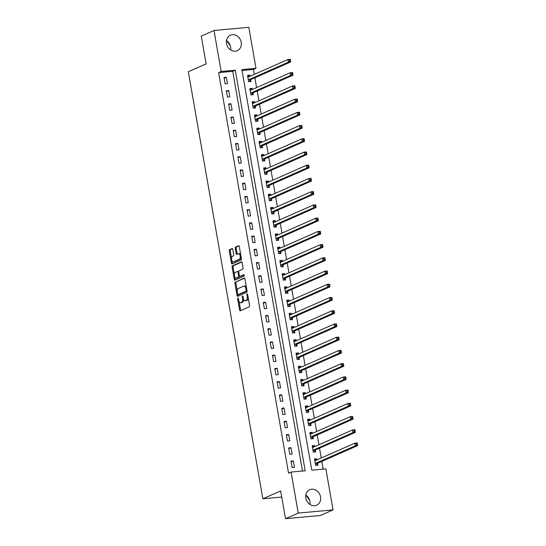 <?xml version="1.0" encoding="UTF-8"?>
<svg xmlns="http://www.w3.org/2000/svg" width="546" height="546" viewBox="0 0 546 546"><rect width="100%" height="100%" fill="white"/><g stroke="black" fill="none" stroke-linecap="round" stroke-linejoin="round"><path stroke-width="0.82" d="M237.892 298.075A0.744 0.369 -95.2 0 0 237.674 298.955L239.598 309.991A1.065 0.526 -95.2 0 0 240.192 310.831A1.065 0.526 -95.2 0 0 240.281 310.81L249.269 306.838A1.065 0.526 -95.2 0 0 249.59 305.583L247.659 294.547A0.744 0.369 -95.2 0 0 247.242 293.953A0.744 0.369 -95.2 0 0 247.188 293.973A0.744 0.369 -95.2 0 0 246.963 294.854L247.215 296.28A3.406 1.679 -95.2 0 1 246.191 300.314L245.447 300.641A3.406 1.679 -95.2 0 1 245.174 300.709A3.406 1.679 -95.2 0 1 243.263 298.02L243.018 296.594A0.744 0.369 -95.2 0 0 242.601 296.007A0.744 0.369 -95.2 0 0 242.54 296.021A0.744 0.369 -95.2 0 0 242.315 296.901L242.567 298.334A3.406 1.679 -95.2 0 1 241.55 302.361L240.8 302.696A3.406 1.679 -95.2 0 1 240.533 302.764A3.406 1.679 -95.2 0 1 238.622 300.075L238.37 298.648A0.744 0.369 -95.2 0 0 237.954 298.055A0.744 0.369 -95.2 0 0 237.892 298.075M226.501 40.568A8.463 7.269 -113.8 0 1 230.61 46.922A8.463 7.269 -113.8 0 1 230.637 49.945M241.195 42.247A8.463 7.269 -113.8 0 1 237.278 50.662A8.463 7.269 -113.8 0 1 226.522 43.591A8.463 7.269 -113.8 0 1 230.439 35.176A8.463 7.269 -113.8 0 1 241.195 42.247M309.971 504.49A8.463 7.269 66.2 0 0 309.944 501.467A8.463 7.269 66.2 0 0 305.828 495.113M320.529 496.792A8.463 7.269 -113.8 0 1 316.612 505.207A8.463 7.269 -113.8 0 1 305.856 498.136A8.463 7.269 -113.8 0 1 309.773 489.721A8.463 7.269 -113.8 0 1 320.529 496.792M232.814 249.379A1.065 0.526 -95.2 0 0 232.214 248.539A1.065 0.526 -95.2 0 0 232.132 248.56L229.607 249.679A1.065 0.526 -95.2 0 0 229.293 250.935L231.429 263.192A1.065 0.526 -95.2 0 0 232.03 264.032A1.065 0.526 -95.2 0 0 232.111 264.011L241.1 260.039A1.065 0.526 -95.2 0 0 241.421 258.784L239.285 246.526A1.065 0.526 -95.2 0 0 238.684 245.686A1.065 0.526 -95.2 0 0 238.602 245.707L235.551 247.051A1.065 0.526 -95.2 0 0 235.237 248.314L236.152 253.556A1.065 0.526 -95.2 0 0 236.746 254.395A1.065 0.526 -95.2 0 0 236.834 254.375L238.343 253.706A2.853 1.406 -95.2 0 1 238.568 253.651A2.853 1.406 -95.2 0 1 240.199 256.129A2.853 1.406 -95.2 0 1 239.312 259.268L233.395 261.882A2.853 1.406 -95.2 0 1 233.169 261.937A2.853 1.406 -95.2 0 1 231.538 259.459A2.853 1.406 -95.2 0 1 232.425 256.32L233.408 255.883A1.065 0.526 -95.2 0 0 233.729 254.627L232.814 249.379M333.04 509.889L320.318 515.506L285.517 518.7L280.664 490.922L262.858 498.785L188.329 71.751L206.135 63.889L201.29 36.111L214.012 30.494L248.819 27.3L255.972 68.311L241.864 69.601L311.773 470.174L325.887 468.884L333.04 509.889L298.239 513.083L291.079 472.072L305.187 470.782L235.278 70.209L221.171 71.499L214.012 30.494M285.517 518.7L298.239 513.083M302.491 471.027L232.732 71.328L218.625 72.625L288.534 473.198L291.079 472.072M218.625 72.625L221.171 71.499M235.251 281.982A1.065 0.526 -95.2 0 0 234.93 283.244L237.066 295.502A1.065 0.526 -95.2 0 0 237.667 296.341A1.065 0.526 -95.2 0 0 237.749 296.321L246.744 292.349A1.065 0.526 -95.2 0 0 247.058 291.093L244.922 278.829A1.065 0.526 -95.2 0 0 244.321 277.989A1.065 0.526 -95.2 0 0 244.239 278.016L236.186 281.9A1.065 0.526 -95.2 0 0 235.872 283.156L237.223 290.895M234.248 279.347L232.111 267.09A1.065 0.526 -95.2 0 1 232.432 265.827L241.421 261.862A1.065 0.526 -95.2 0 1 241.503 261.841A1.065 0.526 -95.2 0 1 242.103 262.681L243.018 267.922A1.065 0.526 -95.2 0 1 242.697 269.185L239.052 270.796A1.065 0.526 -95.2 0 0 238.732 272.051L239.339 275.532A1.065 0.526 -95.2 0 0 239.94 276.372A1.065 0.526 -95.2 0 0 240.022 276.351L243.816 274.672A0.744 0.369 -95.2 0 1 243.878 274.658A0.744 0.369 -95.2 0 1 244.301 275.307A0.744 0.369 -95.2 0 1 244.069 276.133L234.93 280.166A1.065 0.526 -95.2 0 1 234.848 280.187A1.065 0.526 -95.2 0 1 234.248 279.347L235.19 279.259L234.814 277.088M294.43 467.28L293.325 460.933L290.97 461.145L292.083 467.499L294.43 467.28M292.124 454.054L291.011 447.7L288.663 447.918L289.769 454.265L292.124 454.054M289.817 440.82L288.704 434.473L286.357 434.691L287.462 441.038L289.817 440.82M287.503 427.593L286.397 421.246L284.043 421.457L285.155 427.811L287.503 427.593M285.196 414.366L284.091 408.012L281.736 408.231L282.842 414.578L285.196 414.366M282.889 401.133L281.777 394.785L279.429 395.004L280.535 401.351L282.889 401.133M280.576 387.906L279.47 381.558L277.115 381.77L278.228 388.124L280.576 387.906M278.269 374.679L277.163 368.325L274.809 368.543L275.914 374.89L278.269 374.679M275.962 361.445L274.85 355.098L272.502 355.316L273.607 361.664L275.962 361.445M273.648 348.218L272.543 341.871L270.195 342.083L271.301 348.437L273.648 348.218M271.342 334.991L270.236 328.637L267.881 328.856L268.994 335.203L271.342 334.991M269.035 321.765L267.929 315.411L265.574 315.629L266.68 321.976L269.035 321.765M266.728 308.531L265.615 302.184L263.268 302.395L264.373 308.749L266.728 308.531M264.414 295.304L263.308 288.957L260.954 289.168L262.066 295.522L264.414 295.304M262.107 282.077L261.002 275.723L258.647 275.942L259.753 282.289L262.107 282.077M259.8 268.844L258.688 262.496L256.34 262.715L257.446 269.062L259.8 268.844M257.487 255.617L256.381 249.269L254.033 249.481L255.139 255.835L257.487 255.617M255.18 242.39L254.074 236.036L251.72 236.254L252.832 242.601L255.18 242.39M252.873 229.156L251.767 222.809L249.413 223.027L250.518 229.375L252.873 229.156M250.566 215.929L249.454 209.582L247.106 209.794L248.212 216.148L250.566 215.929M248.253 202.702L247.147 196.348L244.792 196.567L245.905 202.914L248.253 202.702M245.946 189.476L244.84 183.122L242.485 183.34L243.591 189.687L245.946 189.476M243.639 176.242L242.526 169.895L240.179 170.106L241.284 176.46L243.639 176.242M241.325 163.015L240.22 156.668L237.865 156.879L238.977 163.227L241.325 163.015M239.018 149.788L237.913 143.434L235.558 143.653L236.671 150L239.018 149.788M236.711 136.555L235.599 130.207L233.251 130.426L234.357 136.773L236.711 136.555M234.405 123.328L233.292 116.981L230.944 117.192L232.05 123.546L234.405 123.328M232.091 110.101L230.985 103.747L228.631 103.965L229.743 110.312L232.091 110.101M229.784 96.867L228.678 90.52L226.324 90.738L227.429 97.086L229.784 96.867M227.477 83.64L226.365 77.293L224.017 77.505L225.123 83.859L227.477 83.64M323.184 469.13L321.84 461.411M321.246 457.998L319.533 448.184M318.939 444.772L317.219 434.95M316.625 431.545L314.912 421.724M314.319 418.311L312.605 408.497M312.012 405.084L310.299 395.263M309.698 391.857L307.985 382.036M307.391 378.631L305.678 368.809M305.084 365.397L303.371 355.576M302.777 352.17L301.058 342.349M300.464 338.943L298.751 329.122M298.157 325.709L296.444 315.895M295.85 312.483L294.137 302.661M293.536 299.256L291.823 289.435M291.23 286.022L289.517 276.208M288.923 272.795L287.21 262.974M286.609 259.568L284.896 249.747M284.302 246.335L282.589 236.52M281.995 233.108L280.282 223.287M279.689 219.881L277.975 210.06M277.375 206.654L275.662 196.833M275.068 193.42L273.355 183.606M272.761 180.194L271.048 170.372M270.447 166.967L268.734 157.146M268.141 153.733L266.428 143.919M265.834 140.506L264.121 130.685M263.527 127.279L261.814 117.458M261.213 114.046L259.5 104.231M258.906 100.819L257.193 90.998M256.6 87.592L254.886 77.771M254.286 74.358L253.426 69.431L242.015 70.482M317.028 459.862L316.837 458.777L314.489 458.988L315.595 465.342L317.949 465.124L317.649 463.404M314.721 446.635L314.53 445.543L312.182 445.761L313.288 452.108L315.643 451.897L315.335 450.17M312.414 433.401L312.223 432.316L309.869 432.534L310.981 438.882L313.329 438.663L313.029 436.943M310.101 420.174L309.916 419.089L307.562 419.301L308.667 425.655L311.022 425.436L310.722 423.716M307.794 406.947L307.603 405.855L305.255 406.074L306.361 412.421L308.715 412.21L308.415 410.483M305.487 393.714L305.296 392.629L302.941 392.847L304.054 399.194L306.402 398.976L306.101 397.256M303.18 380.487L302.989 379.402L300.634 379.613L301.74 385.967L304.095 385.749L303.794 384.029M300.866 367.26L300.675 366.168L298.328 366.386L299.433 372.734L301.788 372.522L301.488 370.802M298.56 354.033L298.369 352.941L296.021 353.16L297.126 359.507L299.474 359.288L299.174 357.569M296.253 340.8L296.062 339.714L293.707 339.926L294.82 346.28L297.167 346.062L296.867 344.342M293.939 327.573L293.755 326.481L291.4 326.699L292.506 333.046L294.86 332.835L294.56 331.115M291.632 314.346L291.441 313.254L289.093 313.472L290.199 319.82L292.554 319.608L292.253 317.881M289.325 301.112L289.134 300.027L286.78 300.239L287.892 306.593L290.24 306.374L289.94 304.654M287.012 287.885L286.827 286.8L284.473 287.012L285.578 293.366L287.933 293.147L287.633 291.428M284.705 274.658L284.514 273.566L282.166 273.785L283.272 280.132L285.626 279.921L285.326 278.194M282.398 261.425L282.207 260.34L279.859 260.558L280.965 266.905L283.313 266.687L283.012 264.967M280.091 248.198L279.9 247.113L277.545 247.324L278.658 253.678L281.006 253.46L280.705 251.74M277.777 234.971L277.593 233.879L275.239 234.097L276.344 240.445L278.699 240.233L278.399 238.513M275.471 221.744L275.28 220.652L272.932 220.871L274.037 227.218L276.392 227L276.092 225.28M273.164 208.511L272.973 207.425L270.618 207.637L271.731 213.991L274.078 213.773L273.778 212.053M270.85 195.284L270.666 194.192L268.311 194.41L269.417 200.757L271.772 200.546L271.471 198.826M268.543 182.057L268.352 180.965L266.004 181.183L267.11 187.531L269.465 187.319L269.164 185.592M266.236 168.823L266.045 167.738L263.691 167.95L264.803 174.304L267.151 174.085L266.851 172.365M263.93 155.596L263.738 154.511L261.384 154.723L262.496 161.077L264.844 160.858L264.544 159.139M261.616 142.369L261.425 141.278L259.077 141.496L260.183 147.843L262.537 147.632L262.237 145.905M259.309 129.136L259.118 128.051L256.77 128.269L257.876 134.616L260.23 134.398L259.93 132.678M257.002 115.909L256.811 114.824L254.456 115.035L255.569 121.389L257.917 121.171L257.616 119.451M254.689 102.682L254.504 101.59L252.15 101.809L253.255 108.156L255.61 107.944L255.31 106.217M252.382 89.448L252.191 88.363L249.843 88.582L250.948 94.929L253.303 94.711L253.003 92.991M250.075 76.222L249.884 75.136L247.529 75.348L248.642 81.702L250.989 81.484L250.689 79.764M262.858 498.785L281.736 497.051M253.426 69.431L255.972 68.311M232.732 71.328L235.278 70.209M316.837 458.777L314.619 459.752M314.53 445.543L312.312 446.526M312.223 432.316L310.005 433.292M309.916 419.089L307.698 420.065M307.603 405.855L305.385 406.838M305.296 392.629L303.078 393.611M302.989 379.402L300.771 380.378M300.675 366.168L298.457 367.151M298.369 352.941L296.15 353.924M296.062 339.714L293.844 340.69M293.755 326.481L291.53 327.464M291.441 313.254L289.223 314.237M289.134 300.027L286.916 301.003M286.827 286.8L284.609 287.776M284.514 273.566L282.296 274.549M282.207 260.34L279.989 261.316M279.9 247.113L277.682 248.089M277.593 233.879L275.368 234.862M275.28 220.652L273.061 221.635M272.973 207.425L270.755 208.401M270.666 194.192L268.448 195.175M268.352 180.965L266.134 181.948M266.045 167.738L263.827 168.714M263.738 154.511L261.52 155.487M261.425 141.278L259.207 142.26M259.118 128.051L256.9 129.027M256.811 114.824L254.593 115.8M254.504 101.59L252.286 102.573M252.191 88.363L249.972 89.346M249.884 75.136L247.666 76.112M293.325 460.933L291.107 461.909M291.011 447.7L288.793 448.682M288.704 434.473L286.486 435.449M286.397 421.246L284.179 422.222M284.091 408.012L281.873 408.995M281.777 394.785L279.559 395.768M279.47 381.558L277.252 382.534M277.163 368.325L274.945 369.308M274.85 355.098L272.631 356.081M272.543 341.871L270.325 342.847M270.236 328.637L268.018 329.62M267.929 315.411L265.704 316.393M265.615 302.184L263.397 303.16M263.308 288.957L261.09 289.933M261.002 275.723L258.784 276.706M258.688 262.496L256.47 263.472M256.381 249.269L254.163 250.245M254.074 236.036L251.856 237.019M251.767 222.809L249.542 223.792M249.454 209.582L247.236 210.558M247.147 196.348L244.929 197.331M244.84 183.122L242.622 184.104M242.526 169.895L240.308 170.871M240.22 156.668L238.001 157.644M237.913 143.434L235.695 144.417M235.599 130.207L233.381 131.183M233.292 116.981L231.074 117.956M230.985 103.747L228.767 104.73M228.678 90.52L226.46 91.496M226.365 77.293L224.147 78.269M305.951 495.195L309.684 500.368M226.624 40.65L230.357 45.816M240.533 302.764L241.469 302.675A3.406 1.679 -95.2 0 0 241.742 302.607L240.8 302.696M243.605 299.235A3.406 1.679 -95.2 0 1 242.492 302.272L241.742 302.607M245.174 300.709L246.116 300.628A3.406 1.679 -95.2 0 0 246.382 300.553L245.447 300.641M248.239 297.843A3.406 1.679 -95.2 0 1 247.133 300.225L246.382 300.553M239.08 301.556L240.54 309.903A1.065 0.526 -95.2 0 0 240.813 310.572M244.649 278.16L236.186 281.9M237.872 294.608L238.008 295.413A1.065 0.526 -95.2 0 0 238.281 296.082M237.571 294.048A0.744 0.369 -95.2 0 0 237.988 294.635A0.744 0.369 -95.2 0 0 238.049 294.622L245.939 291.134A0.744 0.369 -95.2 0 0 246.157 290.254L245.898 288.752A3.406 1.679 -95.2 0 0 243.987 286.063A3.406 1.679 -95.2 0 0 243.721 286.131L238.322 288.513A3.406 1.679 -95.2 0 0 237.305 292.54L237.571 294.048M238.868 294.547A0.744 0.369 -95.2 0 0 238.93 294.553A0.744 0.369 -95.2 0 0 238.984 294.533L238.049 294.622M247.024 290.895A0.744 0.369 -95.2 0 1 246.881 291.052L238.984 294.533M246.376 287.182A3.406 1.679 -95.2 0 0 244.929 285.974L243.987 286.063M234.35 274.433L233.053 267.001L232.111 267.09M241.83 262.012L233.367 265.745A1.065 0.526 -95.2 0 0 233.053 267.001M240.793 276.283A1.065 0.526 -95.2 0 0 240.882 276.29A1.065 0.526 -95.2 0 0 240.963 276.262L244.158 274.856M235.271 272.461A2.853 1.406 -95.2 0 0 234.384 275.6A2.853 1.406 -95.2 0 0 236.015 278.078A2.853 1.406 -95.2 0 0 236.241 278.023L238.322 277.102A1.065 0.526 -95.2 0 0 238.643 275.839L238.036 272.358A1.065 0.526 -95.2 0 0 237.435 271.519A1.065 0.526 -95.2 0 0 237.353 271.546L235.271 272.461M236.015 278.078L236.957 277.996A2.853 1.406 -95.2 0 0 237.176 277.934L236.241 278.023M239.612 276.201A1.065 0.526 -95.2 0 1 239.264 277.013L237.176 277.934M238.704 271.608A1.065 0.526 -95.2 0 0 238.377 271.437A1.065 0.526 -95.2 0 0 238.295 271.458L237.524 271.526M235.19 279.259A1.065 0.526 -95.2 0 0 235.463 279.927M233.169 261.937L234.111 261.855A2.853 1.406 -95.2 0 0 234.336 261.793L233.395 261.882M241.161 257.316A2.853 1.406 -95.2 0 1 240.254 259.179L234.336 261.793M240.67 254.47A2.853 1.406 -95.2 0 0 239.51 253.562L238.568 253.651M239.005 245.857L236.493 246.963A1.065 0.526 -95.2 0 0 236.179 248.225L237.094 253.474A1.065 0.526 -95.2 0 0 237.367 254.143M232.009 261.029L232.371 263.104A1.065 0.526 -95.2 0 0 232.644 263.779M232.541 248.71L230.549 249.59A1.065 0.526 -95.2 0 0 230.235 250.846L231.511 258.183M316.318 465.274L317.704 463.322A1.085 0.532 84.8 0 1 317.881 463.158L357.671 445.591L355.323 445.802L354.859 443.161L315.062 460.728A1.085 0.532 84.8 0 1 314.981 460.749A1.085 0.532 84.8 0 1 314.865 460.735L314.789 460.708M315.588 465.301L316.427 465.226M314.667 460.012L316.27 460.196M356.367 443.598L354.859 443.161L357.214 442.942L357.671 445.591L357.309 443.509L356.367 443.598L356.552 444.656L357.493 444.567M315.295 463.615L315.349 463.534A1.085 0.532 84.8 0 1 315.527 463.377L355.323 445.802L356.552 444.656M357.214 442.942L357.309 443.509M314.011 452.047L315.397 450.088A1.085 0.532 84.8 0 1 315.568 449.931L355.364 432.364L353.009 432.575L352.552 429.927L312.756 447.502A1.085 0.532 84.8 0 1 312.674 447.522A1.085 0.532 84.8 0 1 312.551 447.508L312.483 447.481M313.281 452.074L314.121 451.992M312.36 446.778L313.964 446.969M354.054 430.364L352.552 429.927L354.9 429.716L355.364 432.364L354.996 430.282L354.054 430.364L354.245 431.429L355.18 431.34M312.988 450.389L313.042 450.307A1.085 0.532 84.8 0 1 313.22 450.143L353.009 432.575L354.245 431.429M354.9 429.716L354.996 430.282M311.698 438.813L313.083 436.861A1.085 0.532 84.8 0 1 313.261 436.704L353.057 419.13L350.703 419.348L350.245 416.7L310.449 434.268A1.085 0.532 84.8 0 1 310.36 434.295A1.085 0.532 84.8 0 1 310.244 434.282L310.169 434.254M310.974 438.841L311.814 438.766M310.046 433.551L311.657 433.736M351.747 417.137L350.245 416.7L352.593 416.489L353.057 419.13L352.689 417.055L351.747 417.137L351.931 418.195L352.873 418.113M310.681 437.162L310.735 437.08A1.085 0.532 84.8 0 1 310.913 436.916L350.703 419.348L351.931 418.195M352.593 416.489L352.689 417.055M309.391 425.587L310.776 423.635A1.085 0.532 84.8 0 1 310.954 423.471L350.744 405.903L348.396 406.122L347.932 403.474L308.142 421.041A1.085 0.532 84.8 0 1 308.053 421.062A1.085 0.532 84.8 0 1 307.937 421.048L307.862 421.021M308.661 425.614L309.507 425.539M307.739 420.324L309.343 420.509M349.44 403.91L347.932 403.474L350.286 403.255L350.744 405.903L350.382 403.822L349.44 403.91L349.624 404.968L350.566 404.879M308.367 423.928L308.422 423.846A1.085 0.532 84.8 0 1 308.599 423.689L348.396 406.122L349.624 404.968M350.286 403.255L350.382 403.822M307.084 412.36L308.47 410.401A1.085 0.532 84.8 0 1 308.647 410.244L348.437 392.676L346.089 392.888L345.625 390.247L305.828 407.814A1.085 0.532 84.8 0 1 305.746 407.835A1.085 0.532 84.8 0 1 305.63 407.821L305.555 407.794M306.354 412.387L307.193 412.305M305.432 407.091L307.036 407.282M347.133 390.683L345.625 390.247L347.979 390.028L348.437 392.676L348.068 390.595L347.133 390.683L347.317 391.741L348.252 391.653M306.06 410.701L306.115 410.619A1.085 0.532 84.8 0 1 306.292 410.455L346.089 392.888L347.317 391.741M347.979 390.028L348.068 390.595M304.777 399.126L306.156 397.174A1.085 0.532 84.8 0 1 306.333 397.017L346.13 379.443L343.775 379.661L343.318 377.013L303.521 394.587A1.085 0.532 84.8 0 1 303.44 394.608A1.085 0.532 84.8 0 1 303.317 394.594L303.242 394.567M304.047 399.153L304.886 399.078M303.119 393.864L304.729 394.048M344.819 377.45L343.318 377.013L345.666 376.801L346.13 379.443L345.761 377.368L344.819 377.45L345.004 378.508L345.946 378.426M303.753 397.474L303.808 397.392A1.085 0.532 84.8 0 1 303.986 397.229L343.775 379.661L345.004 378.508M345.666 376.801L345.761 377.368M302.464 385.899L303.849 383.947A1.085 0.532 84.8 0 1 304.026 383.783L343.823 366.216L341.468 366.434L341.004 363.786L301.215 381.354A1.085 0.532 84.8 0 1 301.126 381.381A1.085 0.532 84.8 0 1 301.01 381.361L300.935 381.34M301.74 385.926L302.58 385.851M300.812 380.637L302.423 380.821M342.513 364.223L341.004 363.786L343.359 363.568L343.823 366.216L343.454 364.134L342.513 364.223L342.697 365.281L343.639 365.192M301.44 384.241L301.501 384.159A1.085 0.532 84.8 0 1 301.672 384.002L341.468 366.434L342.697 365.281M343.359 363.568L343.454 364.134M300.157 372.672L301.542 370.714A1.085 0.532 84.8 0 1 301.72 370.557L341.509 352.989L339.162 353.201L338.697 350.559L298.901 368.127A1.085 0.532 84.8 0 1 298.819 368.147A1.085 0.532 84.8 0 1 298.703 368.134L298.628 368.106M299.426 372.7L300.266 372.618M298.505 367.403L300.109 367.595M340.206 350.996L338.697 350.559L341.052 350.341L341.509 352.989L341.148 350.907L340.206 350.996L340.39 352.054L341.332 351.965M299.133 371.014L299.188 370.932A1.085 0.532 84.8 0 1 299.365 370.775L339.162 353.201L340.39 352.054M341.052 350.341L341.148 350.907M297.85 359.439L299.235 357.487A1.085 0.532 84.8 0 1 299.406 357.33L339.202 339.755L336.848 339.974L336.391 337.326L296.594 354.9A1.085 0.532 84.8 0 1 296.512 354.92A1.085 0.532 84.8 0 1 296.389 354.907L296.321 354.88M297.12 359.466L297.959 359.391M296.198 354.177L297.802 354.368M337.892 337.762L336.391 337.326L338.738 337.114L339.202 339.755L338.834 337.681L337.892 337.762L338.076 338.82L339.018 338.738M296.826 357.787L296.881 357.705A1.085 0.532 84.8 0 1 297.058 357.541L336.848 339.974L338.076 338.82M338.738 337.114L338.834 337.681M295.536 346.212L296.922 344.26A1.085 0.532 84.8 0 1 297.099 344.096L336.896 326.528L334.541 326.747L334.084 324.099L294.287 341.666A1.085 0.532 84.8 0 1 294.198 341.694A1.085 0.532 84.8 0 1 294.082 341.673L294.007 341.653M294.813 346.239L295.652 346.164M293.885 340.95L295.495 341.134M335.585 324.536L334.084 324.099L336.432 323.88L336.896 326.528L336.527 324.447L335.585 324.536L335.77 325.593L336.711 325.505M294.519 344.56L294.574 344.471A1.085 0.532 84.8 0 1 294.751 344.314L334.541 326.747L335.77 325.593M336.432 323.88L336.527 324.447M293.229 332.985L294.615 331.033A1.085 0.532 84.8 0 1 294.792 330.869L334.582 313.302L332.234 313.513L331.77 310.872L291.98 328.439A1.085 0.532 84.8 0 1 291.892 328.46A1.085 0.532 84.8 0 1 291.776 328.446L291.7 328.419M292.499 333.012L293.345 332.937M291.578 327.723L293.182 327.907M333.278 311.309L331.77 310.872L334.125 310.654L334.582 313.302L334.22 311.22L333.278 311.309L333.463 312.367L334.405 312.278M292.206 331.326L292.26 331.245A1.085 0.532 84.8 0 1 292.438 331.088L332.234 313.513L333.463 312.367M334.125 310.654L334.22 311.22M290.922 319.751L292.308 317.799A1.085 0.532 84.8 0 1 292.485 317.642L332.275 300.068L329.927 300.286L329.463 297.638L289.667 315.213A1.085 0.532 84.8 0 1 289.585 315.233A1.085 0.532 84.8 0 1 289.469 315.219L289.394 315.192M290.192 319.785L291.032 319.703M289.271 314.489L290.875 314.68M330.972 298.075L329.463 297.638L331.818 297.427L332.275 300.068L331.907 297.993L330.972 298.075L331.156 299.14L332.091 299.051M289.899 318.1L289.953 318.018A1.085 0.532 84.8 0 1 290.131 317.854L329.927 300.286L331.156 299.14M331.818 297.427L331.907 297.993M288.616 306.524L289.994 304.572A1.085 0.532 84.8 0 1 290.172 304.409L329.968 286.841L327.614 287.06L327.156 284.411L287.36 301.979A1.085 0.532 84.8 0 1 287.271 302.006A1.085 0.532 84.8 0 1 287.155 301.986L287.08 301.965M287.885 306.552L288.725 306.477M286.957 301.262L288.568 301.447M328.658 284.848L327.156 284.411L329.504 284.2L329.968 286.841L329.6 284.766L328.658 284.848L328.842 285.906L329.784 285.824M287.592 304.873L287.646 304.791A1.085 0.532 84.8 0 1 287.824 304.627L327.614 287.06L328.842 285.906M329.504 284.2L329.6 284.766M286.302 293.298L287.687 291.346A1.085 0.532 84.8 0 1 287.865 291.182L327.661 273.614L325.307 273.826L324.843 271.185L285.053 288.752A1.085 0.532 84.8 0 1 284.964 288.773A1.085 0.532 84.8 0 1 284.848 288.759L284.773 288.732M285.572 293.325L286.418 293.25M284.65 288.035L286.261 288.22M326.351 271.621L324.843 271.185L327.197 270.966L327.661 273.614L327.293 271.533L326.351 271.621L326.535 272.679L327.477 272.59M285.278 291.639L285.34 291.557A1.085 0.532 84.8 0 1 285.51 291.4L325.307 273.826L326.535 272.679M327.197 270.966L327.293 271.533M283.995 280.071L285.381 278.112A1.085 0.532 84.8 0 1 285.558 277.955L325.348 260.387L323 260.599L322.536 257.958L282.739 275.525A1.085 0.532 84.8 0 1 282.657 275.546A1.085 0.532 84.8 0 1 282.541 275.532L282.466 275.505M283.265 280.098L284.104 280.016M282.343 274.802L283.947 274.993M324.044 258.394L322.536 257.958L324.89 257.739L325.348 260.387L324.986 258.306L324.044 258.394L324.228 259.452L325.17 259.364M282.971 278.412L283.026 278.33A1.085 0.532 84.8 0 1 283.203 278.167L323 260.599L324.228 259.452M324.89 257.739L324.986 258.306M281.688 266.837L283.074 264.885A1.085 0.532 84.8 0 1 283.244 264.728L323.041 247.154L320.686 247.372L320.229 244.724L280.432 262.292A1.085 0.532 84.8 0 1 280.351 262.319A1.085 0.532 84.8 0 1 280.228 262.305L280.159 262.278M280.958 266.864L281.797 266.789M280.037 261.575L281.64 261.759M321.731 245.161L320.229 244.724L322.577 244.512L323.041 247.154L322.672 245.079L321.731 245.161L321.915 246.219L322.857 246.137M280.664 265.185L280.719 265.103A1.085 0.532 84.8 0 1 280.897 264.94L320.686 247.372L321.915 246.219M322.577 244.512L322.672 245.079M279.375 253.61L280.76 251.658A1.085 0.532 84.8 0 1 280.937 251.494L320.734 233.927L318.379 234.145L317.922 231.497L278.126 249.065A1.085 0.532 84.8 0 1 278.037 249.085A1.085 0.532 84.8 0 1 277.921 249.072L277.846 249.051M278.651 253.637L279.491 253.562M277.723 248.348L279.334 248.532M319.424 231.934L317.922 231.497L320.27 231.279L320.734 233.927L320.365 231.845L319.424 231.934L319.608 232.992L320.55 232.903M278.358 251.952L278.412 251.87A1.085 0.532 84.8 0 1 278.59 251.713L318.379 234.145L319.608 232.992M320.27 231.279L320.365 231.845M277.068 240.383L278.453 238.425A1.085 0.532 84.8 0 1 278.631 238.268L318.42 220.7L316.073 220.912L315.608 218.27L275.819 235.838A1.085 0.532 84.8 0 1 275.73 235.858A1.085 0.532 84.8 0 1 275.614 235.845L275.539 235.817M276.337 240.411L277.184 240.329M275.416 235.114L277.02 235.306M317.117 218.707L315.608 218.27L317.963 218.052L318.42 220.7L318.059 218.618L317.117 218.707L317.301 219.765L318.243 219.676M276.044 238.725L276.099 238.643A1.085 0.532 84.8 0 1 276.276 238.486L316.073 220.912L317.301 219.765M317.963 218.052L318.059 218.618M274.761 227.15L276.146 225.198A1.085 0.532 84.8 0 1 276.324 225.041L316.114 207.466L313.766 207.685L313.302 205.037L273.505 222.611A1.085 0.532 84.8 0 1 273.423 222.631A1.085 0.532 84.8 0 1 273.307 222.618L273.232 222.591M274.031 227.177L274.87 227.102M273.109 221.888L274.713 222.072M314.81 205.473L313.302 205.037L315.656 204.825L316.114 207.466L315.745 205.392L314.81 205.473L314.994 206.531L315.929 206.449M273.737 225.498L273.792 225.416A1.085 0.532 84.8 0 1 273.969 225.252L313.766 207.685L314.994 206.531M315.656 204.825L315.745 205.392M272.454 213.923L273.833 211.971A1.085 0.532 84.8 0 1 274.01 211.807L313.807 194.24L311.452 194.458L310.995 191.81L271.198 209.377A1.085 0.532 84.8 0 1 271.109 209.405A1.085 0.532 84.8 0 1 270.993 209.384L270.918 209.364M271.724 213.95L272.563 213.875M270.796 208.661L272.406 208.845M312.496 192.247L310.995 191.81L313.343 191.591L313.807 194.24L313.438 192.158L312.496 192.247L312.681 193.304L313.622 193.216M271.43 212.264L271.485 212.182A1.085 0.532 84.8 0 1 271.662 212.025L311.452 194.458L312.681 193.304M313.343 191.591L313.438 192.158M270.14 200.696L271.526 198.744A1.085 0.532 84.8 0 1 271.703 198.58L311.5 181.013L309.145 181.224L308.681 178.583L268.891 196.15A1.085 0.532 84.8 0 1 268.803 196.171A1.085 0.532 84.8 0 1 268.687 196.157L268.612 196.13M269.41 200.723L270.256 200.641M268.489 195.427L270.099 195.618M310.189 179.02L308.681 178.583L311.036 178.365L311.5 181.013L311.131 178.931L310.189 179.02L310.374 180.078L311.316 179.989M269.117 199.037L269.171 198.956A1.085 0.532 84.8 0 1 269.349 198.799L309.145 181.224L310.374 180.078M311.036 178.365L311.131 178.931M267.833 187.462L269.219 185.51A1.085 0.532 84.8 0 1 269.396 185.353L309.186 167.779L306.838 167.997L306.374 165.349L266.578 182.924A1.085 0.532 84.8 0 1 266.496 182.944A1.085 0.532 84.8 0 1 266.38 182.93L266.305 182.903M267.103 187.49L267.943 187.415M266.182 182.2L267.786 182.391M307.883 165.786L306.374 165.349L308.729 165.138L309.186 167.779L308.818 165.704L307.883 165.786L308.067 166.844L309.009 166.762M266.81 185.811L266.864 185.729A1.085 0.532 84.8 0 1 267.042 185.565L306.838 167.997L308.067 166.844M308.729 165.138L308.818 165.704M265.527 174.235L266.905 172.283A1.085 0.532 84.8 0 1 267.083 172.12L306.879 154.552L304.525 154.771L304.067 152.122L264.271 169.69A1.085 0.532 84.8 0 1 264.189 169.717A1.085 0.532 84.8 0 1 264.066 169.697L263.998 169.676M264.796 174.263L265.636 174.188M263.875 168.973L265.479 169.158M305.569 152.559L304.067 152.122L306.415 151.904L306.879 154.552L306.511 152.471L305.569 152.559L305.753 153.617L306.695 153.535M264.503 172.584L264.557 172.495A1.085 0.532 84.8 0 1 264.735 172.338L304.525 154.771L305.753 153.617M306.415 151.904L306.511 152.471M263.213 161.009L264.598 159.057A1.085 0.532 84.8 0 1 264.776 158.893L304.572 141.325L302.218 141.537L301.754 138.896L261.964 156.463A1.085 0.532 84.8 0 1 261.875 156.484A1.085 0.532 84.8 0 1 261.759 156.47L261.684 156.443M262.49 161.036L263.329 160.961M261.561 155.746L263.172 155.931M303.262 139.332L301.754 138.896L304.108 138.677L304.572 141.325L304.204 139.244L303.262 139.332L303.446 140.39L304.388 140.302M262.196 159.35L262.251 159.268A1.085 0.532 84.8 0 1 262.428 159.111L302.218 141.537L303.446 140.39M304.108 138.677L304.204 139.244M260.906 147.782L262.292 145.823A1.085 0.532 84.8 0 1 262.469 145.666L302.259 128.098L299.911 128.31L299.447 125.662L259.657 143.236A1.085 0.532 84.8 0 1 259.568 143.257A1.085 0.532 84.8 0 1 259.452 143.243L259.377 143.216M260.176 147.809L261.022 147.727M259.254 142.513L260.858 142.704M300.955 126.099L299.447 125.662L301.801 125.45L302.259 128.098L301.897 126.017L300.955 126.099L301.139 127.163L302.081 127.075M259.882 146.123L259.937 146.041A1.085 0.532 84.8 0 1 260.114 145.878L299.911 128.31L301.139 127.163M301.801 125.45L301.897 126.017M258.599 134.548L259.985 132.596A1.085 0.532 84.8 0 1 260.162 132.432L299.952 114.865L297.604 115.083L297.14 112.435L257.343 130.003A1.085 0.532 84.8 0 1 257.262 130.03A1.085 0.532 84.8 0 1 257.139 130.016L257.07 129.989M257.869 134.575L258.708 134.5M256.948 129.286L258.551 129.47M298.648 112.872L297.14 112.435L299.488 112.223L299.952 114.865L299.583 112.79L298.648 112.872L298.833 113.93L299.768 113.848M257.575 132.896L257.63 132.814A1.085 0.532 84.8 0 1 257.808 132.651L297.604 115.083L298.833 113.93M299.488 112.223L299.583 112.79M256.292 121.321L257.671 119.369A1.085 0.532 84.8 0 1 257.849 119.205L297.645 101.638L295.29 101.856L294.833 99.208L255.037 116.776A1.085 0.532 84.8 0 1 254.948 116.796A1.085 0.532 84.8 0 1 254.832 116.783L254.757 116.755M255.562 121.349L256.402 121.273M254.634 116.059L256.245 116.243M296.335 99.645L294.833 99.208L297.181 98.99L297.645 101.638L297.277 99.556L296.335 99.645L296.519 100.703L297.461 100.614M255.269 119.663L255.323 119.581A1.085 0.532 84.8 0 1 255.501 119.424L295.29 101.856L296.519 100.703M297.181 98.99L297.277 99.556M253.979 108.094L255.364 106.136A1.085 0.532 84.8 0 1 255.542 105.979L295.338 88.411L292.984 88.623L292.519 85.981L252.73 103.549A1.085 0.532 84.8 0 1 252.641 103.569A1.085 0.532 84.8 0 1 252.525 103.556L252.45 103.528M253.248 108.122L254.095 108.04M252.327 102.825L253.938 103.017M294.028 86.418L292.519 85.981L294.874 85.763L295.338 88.411L294.97 86.329L294.028 86.418L294.212 87.476L295.154 87.387M252.955 106.436L253.01 106.354A1.085 0.532 84.8 0 1 253.187 106.19L292.984 88.623L294.212 87.476M294.874 85.763L294.97 86.329M251.672 94.861L253.057 92.909A1.085 0.532 84.8 0 1 253.235 92.752L293.025 75.177L290.677 75.396L290.213 72.748L250.416 90.322A1.085 0.532 84.8 0 1 250.334 90.343A1.085 0.532 84.8 0 1 250.218 90.329L250.143 90.302M250.942 94.888L251.781 94.813M250.02 89.599L251.624 89.783M291.721 73.184L290.213 72.748L292.567 72.536L293.025 75.177L292.656 73.103L291.721 73.184L291.905 74.242L292.847 74.16M250.648 93.209L250.703 93.127A1.085 0.532 84.8 0 1 250.88 92.963L290.677 75.396L291.905 74.242M292.567 72.536L292.656 73.103M249.365 81.634L250.744 79.682A1.085 0.532 84.8 0 1 250.921 79.518L290.718 61.951L288.363 62.169L287.906 59.521L248.109 77.088A1.085 0.532 84.8 0 1 248.027 77.109A1.085 0.532 84.8 0 1 247.904 77.095L247.836 77.075M248.635 81.661L249.474 81.586M247.713 76.372L249.317 76.556M289.407 59.958L287.906 59.521L290.254 59.302L290.718 61.951L290.349 59.869L289.407 59.958L289.592 61.016L290.533 60.927M248.341 79.975L248.396 79.893A1.085 0.532 84.8 0 1 248.573 79.736L288.363 62.169L289.592 61.016M290.254 59.302L290.349 59.869M238.411 298.887L237.674 298.955M247.707 294.785L246.963 294.854M243.059 296.833L242.315 296.901M242.492 302.272L241.55 302.361M243.311 298.266L242.567 298.334M247.133 300.225L246.191 300.314M247.952 296.212L247.215 296.28M240.54 309.903L239.598 309.991M238.008 295.413L237.066 295.502M235.872 283.156L234.93 283.244M246.881 291.052L245.939 291.134M246.901 290.185L246.157 290.254M246.642 288.684L245.898 288.752M233.367 265.745L232.432 265.827M240.963 276.262L240.022 276.351M239.264 277.013L238.322 277.102M239.401 275.771L238.643 275.839M238.773 272.297L238.036 272.358M240.254 259.179L239.312 259.268M237.094 253.474L236.152 253.556M236.179 248.225L235.237 248.314M236.493 246.963L235.551 247.051M232.371 263.104L231.429 263.192M230.235 250.846L229.293 250.935M230.549 249.59L229.607 249.679M317.704 463.322L315.349 463.534M317.881 463.158L315.527 463.377M315.397 450.088L313.042 450.307M315.568 449.931L313.22 450.143M313.083 436.861L310.735 437.08M313.261 436.704L310.913 436.916M310.776 423.635L308.422 423.846M310.954 423.471L308.599 423.689M308.47 410.401L306.115 410.619M308.647 410.244L306.292 410.455M306.156 397.174L303.808 397.392M306.333 397.017L303.986 397.229M303.849 383.947L301.501 384.159M304.026 383.783L301.672 384.002M301.542 370.714L299.188 370.932M301.72 370.557L299.365 370.775M299.235 357.487L296.881 357.705M299.406 357.33L297.058 357.541M296.922 344.26L294.574 344.471M297.099 344.096L294.751 344.314M294.615 331.033L292.26 331.245M294.792 330.869L292.438 331.088M292.308 317.799L289.953 318.018M292.485 317.642L290.131 317.854M289.994 304.572L287.646 304.791M290.172 304.409L287.824 304.627M287.687 291.346L285.34 291.557M287.865 291.182L285.51 291.4M285.381 278.112L283.026 278.33M285.558 277.955L283.203 278.167M283.074 264.885L280.719 265.103M283.244 264.728L280.897 264.94M280.76 251.658L278.412 251.87M280.937 251.494L278.59 251.713M278.453 238.425L276.099 238.643M278.631 238.268L276.276 238.486M276.146 225.198L273.792 225.416M276.324 225.041L273.969 225.252M273.833 211.971L271.485 212.182M274.01 211.807L271.662 212.025M271.526 198.744L269.171 198.956M271.703 198.58L269.349 198.799M269.219 185.51L266.864 185.729M269.396 185.353L267.042 185.565M266.905 172.283L264.557 172.495M267.083 172.12L264.735 172.338M264.598 159.057L262.251 159.268M264.776 158.893L262.428 159.111M262.292 145.823L259.937 146.041M262.469 145.666L260.114 145.878M259.985 132.596L257.63 132.814M260.162 132.432L257.808 132.651M257.671 119.369L255.323 119.581M257.849 119.205L255.501 119.424M255.364 106.136L253.01 106.354M255.542 105.979L253.187 106.19M253.057 92.909L250.703 93.127M253.235 92.752L250.88 92.963M250.744 79.682L248.396 79.893M250.921 79.518L248.573 79.736M238.93 294.553L237.988 294.635M240.882 276.29L239.94 276.372M238.377 271.437L237.435 271.519"/></g></svg>
